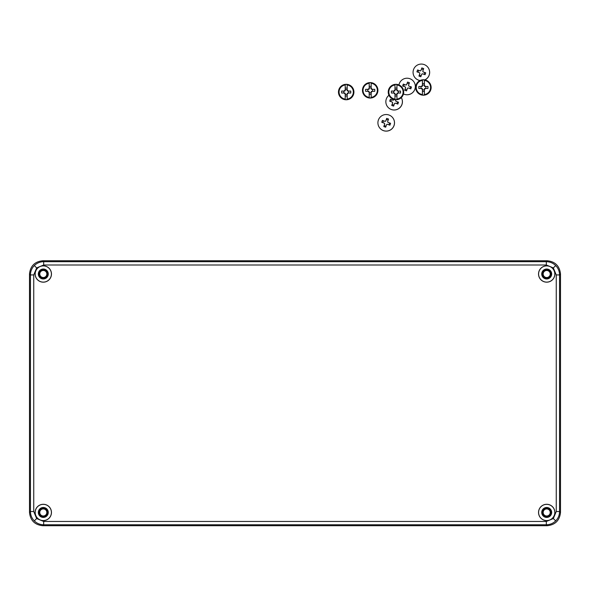 <?xml version="1.0" encoding="UTF-8"?>
<svg xmlns="http://www.w3.org/2000/svg" width="590" height="590" viewBox="0 0 590 590"><rect width="100%" height="100%" fill="white"/><g stroke="black" fill="none" stroke-linecap="round" stroke-linejoin="round"><path stroke-width="0.89" d="M41.366 276.961A3.533 3.533 0 0 0 46.256 275.936A3.533 3.533 0 0 0 45.231 271.046A3.533 3.533 0 0 0 40.341 272.071A3.533 3.533 0 0 0 41.366 276.961M41.366 515.417A3.533 3.533 0 0 0 46.256 514.392A3.533 3.533 0 0 0 45.231 509.502A3.533 3.533 0 0 0 40.341 510.527A3.533 3.533 0 0 0 41.366 515.417M544.769 276.961A3.533 3.533 0 0 0 549.659 275.936A3.533 3.533 0 0 0 548.634 271.046A3.533 3.533 0 0 0 543.744 272.071A3.533 3.533 0 0 0 544.769 276.961M544.769 515.417A3.533 3.533 0 0 0 549.659 514.392A3.533 3.533 0 0 0 548.634 509.502A3.533 3.533 0 0 0 543.744 510.527A3.533 3.533 0 0 0 544.769 515.417M546.701 270.043A3.96 3.96 0 0 1 550.662 274.003A3.96 3.96 0 0 1 546.701 277.964A3.968 3.968 0 0 0 550.669 274.003A3.968 3.968 0 0 0 546.701 270.036A3.968 3.968 0 0 0 542.734 274.003A3.968 3.968 0 0 0 546.701 277.971A3.96 3.96 0 0 1 542.741 274.003A3.96 3.96 0 0 1 546.701 270.043M43.299 270.043A3.96 3.96 0 0 1 47.259 274.003A3.96 3.96 0 0 1 43.299 277.964A3.968 3.968 0 0 0 47.266 274.003A3.968 3.968 0 0 0 43.299 270.036A3.968 3.968 0 0 0 39.331 274.003A3.968 3.968 0 0 0 43.299 277.971A3.96 3.96 0 0 1 39.338 274.003A3.96 3.96 0 0 1 43.299 270.043M43.299 508.499A3.96 3.96 0 0 1 47.259 512.459A3.96 3.96 0 0 1 43.299 516.412A3.96 3.96 0 0 1 39.338 512.459A3.96 3.96 0 0 1 43.299 508.499M546.701 508.499A3.96 3.96 0 0 1 550.662 512.459A3.96 3.96 0 0 1 546.701 516.412A3.96 3.96 0 0 1 542.741 512.459A3.96 3.96 0 0 1 546.701 508.499M43.299 517.098A4.639 4.639 0 0 0 47.938 512.459A4.639 4.639 0 0 0 43.299 507.813A4.639 4.639 0 0 0 38.66 512.459A4.639 4.639 0 0 0 43.299 517.098M43.299 516.427A3.968 3.968 0 0 0 47.266 512.459A3.968 3.968 0 0 0 43.299 508.484A3.968 3.968 0 0 0 39.331 512.459A3.968 3.968 0 0 0 43.299 516.427M546.701 517.098A4.639 4.639 0 0 0 551.34 512.459A4.639 4.639 0 0 0 546.701 507.813A4.639 4.639 0 0 0 542.062 512.459A4.639 4.639 0 0 0 546.701 517.098M546.701 516.427A3.968 3.968 0 0 0 550.669 512.459A3.968 3.968 0 0 0 546.701 508.484A3.968 3.968 0 0 0 542.734 512.459A3.968 3.968 0 0 0 546.701 516.427M546.701 278.642A4.639 4.639 0 0 0 551.34 274.003A4.639 4.639 0 0 0 546.701 269.365A4.639 4.639 0 0 0 542.062 274.003A4.639 4.639 0 0 0 546.701 278.642M43.299 278.642A4.639 4.639 0 0 0 47.938 274.003A4.639 4.639 0 0 0 43.299 269.365A4.639 4.639 0 0 0 38.66 274.003A4.639 4.639 0 0 0 43.299 278.642M43.299 278.974A4.971 4.971 0 0 0 48.269 274.003A4.971 4.971 0 0 0 43.299 269.033A4.971 4.971 0 0 0 38.335 274.003A4.971 4.971 0 0 0 43.299 278.974M546.701 517.423A4.971 4.971 0 0 0 551.665 512.459A4.971 4.971 0 0 0 546.701 507.489A4.971 4.971 0 0 0 541.731 512.459A4.971 4.971 0 0 0 546.701 517.423M546.701 278.974A4.971 4.971 0 0 0 551.665 274.003A4.971 4.971 0 0 0 546.701 269.033A4.971 4.971 0 0 0 541.731 274.003A4.971 4.971 0 0 0 546.701 278.974M43.299 517.423A4.971 4.971 0 0 0 48.269 512.459A4.971 4.971 0 0 0 43.299 507.489A4.971 4.971 0 0 0 38.335 512.459A4.971 4.971 0 0 0 43.299 517.423M546.701 282.175A8.171 8.171 0 0 0 554.873 274.003A8.171 8.171 0 0 0 546.701 265.832A8.171 8.171 0 0 0 538.53 274.003A8.171 8.171 0 0 0 546.701 282.175M546.701 282.116A8.113 8.113 0 0 0 554.814 274.003A8.113 8.113 0 0 0 546.701 265.891A8.113 8.113 0 0 0 538.589 274.003A8.113 8.113 0 0 0 546.701 282.116M43.299 282.175A8.171 8.171 0 0 0 51.47 274.003A8.171 8.171 0 0 0 43.299 265.832A8.171 8.171 0 0 0 35.127 274.003A8.171 8.171 0 0 0 43.299 282.175M43.299 282.116A8.113 8.113 0 0 0 51.411 274.003A8.113 8.113 0 0 0 43.299 265.891A8.113 8.113 0 0 0 35.186 274.003A8.113 8.113 0 0 0 43.299 282.116M43.299 520.623A8.171 8.171 0 0 0 51.47 512.459A8.171 8.171 0 0 0 43.299 504.288A8.171 8.171 0 0 0 35.127 512.459A8.171 8.171 0 0 0 43.299 520.623M43.299 520.564A8.113 8.113 0 0 0 51.411 512.459A8.113 8.113 0 0 0 43.299 504.347A8.113 8.113 0 0 0 35.186 512.459A8.113 8.113 0 0 0 43.299 520.564M546.701 520.623A8.171 8.171 0 0 0 554.873 512.459A8.171 8.171 0 0 0 546.701 504.288A8.171 8.171 0 0 0 538.53 512.459A8.171 8.171 0 0 0 546.701 520.623M546.701 520.564A8.113 8.113 0 0 0 554.814 512.459A8.113 8.113 0 0 0 546.701 504.347A8.113 8.113 0 0 0 538.589 512.459A8.113 8.113 0 0 0 546.701 520.564M547.255 525.705L42.745 525.705C34.758 524.864 30.341 520.446 29.5 512.459L29.5 274.003C30.341 266.016 34.758 261.599 42.745 260.758L547.255 260.758C555.242 261.599 559.659 266.016 560.5 274.003L560.5 512.459C559.659 520.446 555.242 524.864 547.255 525.705L546.318 524.768L43.682 524.768C40.046 524.709 36.927 523.419 34.316 520.889C31.786 518.278 30.496 515.159 30.437 511.523L30.437 274.933C30.496 271.304 31.786 268.177 34.316 265.566C36.927 263.044 40.046 261.746 43.682 261.687L546.318 261.687C549.954 261.746 553.073 263.044 555.684 265.566C558.214 268.177 559.504 271.304 559.563 274.933L559.563 511.523C559.504 515.159 558.214 518.278 555.684 520.889C553.073 523.419 549.954 524.709 546.318 524.768L546.318 521.457L553.346 518.551L556.252 511.523L556.252 274.933L553.346 267.912L546.318 264.999L43.682 264.999L36.654 267.912L33.748 274.933L33.748 511.523L36.654 518.551L43.682 521.457L546.318 521.457M380.491 128.812L380.535 128.856A8.282 8.282 -46.5 0 0 394.039 125.611A8.282 8.282 -46.5 0 0 391.93 116.842L391.893 116.805A8.282 8.282 -46.5 0 0 378.382 120.05A8.282 8.282 -46.5 0 0 380.491 128.812A8.282 8.282 -46.5 0 0 393.995 125.567A8.282 8.282 -46.5 0 0 391.893 116.805M382.084 121.348L382.423 120.412L385.078 121.348A1.807 1.807 133.5 0 1 385.735 121.039L386.679 118.376L388.552 119.04L387.608 121.695A1.807 1.807 133.5 0 1 387.925 122.359L390.587 123.303L390.27 124.239L389.931 125.176L387.261 124.232A1.807 1.807 133.5 0 1 386.605 124.542L385.668 127.211L383.795 126.548L384.732 123.878A1.807 1.807 133.5 0 1 384.415 123.222L381.76 122.285L382.084 121.348M388.191 120.065L386.354 119.416L385.735 121.039M386.354 119.416L386.679 118.376M388.957 124.829L389.614 122.971L387.925 122.359M389.614 122.971L390.587 123.303M384.415 123.222L384.451 123.258A1.807 1.807 -46.5 0 0 384.769 123.915L384.186 125.567L386.015 126.216M384.186 125.567L383.795 126.548M385.772 121.068A1.807 1.807 -46.5 0 0 385.115 121.385L383.463 120.803L382.807 122.654M383.463 120.803L382.423 120.412M345.216 99.105L345.209 96.605A15.399 5.812 -0 0 1 345.202 96.605L345.202 93.994A2.198 2.198 0 0 1 344.243 93.036L341.632 93.036A15.399 5.812 90 0 1 341.632 91.044L344.243 91.044A2.198 2.198 0 0 1 345.202 90.086L345.202 87.475A15.399 5.812 -0 0 1 345.209 87.475L345.216 84.975A7.132 7.132 0 0 0 345.216 99.105L345.224 99.577A7.596 7.596 0 0 0 347.171 99.577L347.171 99.105A7.132 7.132 0 0 0 347.171 84.975L347.185 87.475A15.399 5.812 -0 0 1 347.193 87.475L347.193 90.086A2.198 2.198 0 0 1 348.152 91.044L350.762 91.044A15.399 5.812 90 0 1 350.762 93.036L348.152 93.036A2.198 2.198 0 0 1 347.193 93.994L347.193 96.605A15.399 5.812 -0 0 0 347.193 96.605L347.171 99.105M346.197 84.311A7.729 7.729 0 0 1 353.926 92.04A7.729 7.729 0 0 1 346.197 99.769A7.729 7.729 0 0 1 338.468 92.04A7.729 7.729 0 0 1 346.197 84.311A7.729 7.729 0 0 1 353.926 92.04A7.729 7.729 0 0 1 346.197 99.769M347.171 84.975L347.171 84.503A7.596 7.596 0 0 0 345.224 84.503L345.209 87.475M345.202 93.994L345.202 93.404A1.689 1.689 0 0 1 344.833 93.036L344.243 93.036M345.202 90.086L345.202 90.676A1.689 1.689 0 0 0 344.833 91.044L344.243 91.044M348.152 93.036L347.562 93.036A1.689 1.689 0 0 1 347.193 93.404L347.193 93.994M348.152 91.044L347.562 91.044A1.689 1.689 0 0 0 347.193 90.676L347.193 90.086M345.216 84.975L345.224 84.503M347.171 84.503L347.185 87.475M347.171 88.08L345.224 88.08M345.209 96.605L345.224 99.577M347.171 99.577L347.185 96.605M347.171 96L345.224 96M347.193 94.466L345.202 94.466M348.624 91.044L348.624 93.036M345.202 89.614L347.193 89.614M343.771 93.036L343.771 91.044M412.771 80.491A8.282 8.282 -46.5 0 1 403.457 93.943A8.282 8.282 -46.5 0 0 412.816 80.528L412.771 80.491A8.282 8.282 -46.5 0 0 398.943 84.908M402.963 85.034L403.302 84.097L405.957 85.034A1.807 1.807 133.5 0 1 406.613 84.724L407.565 82.069L409.438 82.725L408.487 85.38A1.807 1.807 133.5 0 1 408.804 86.044L411.466 86.988L411.149 87.925L410.81 88.861L408.14 87.917A1.807 1.807 133.5 0 1 407.483 88.227L406.547 90.897L404.674 90.233L405.61 87.563A1.807 1.807 133.5 0 1 405.3 86.907L402.638 85.978L402.963 85.034M409.069 83.751L407.24 83.102L406.613 84.724M407.24 83.102L407.565 82.069M409.836 88.515L410.493 86.656L408.804 86.044M410.493 86.656L411.466 86.988M405.3 86.907L405.33 86.944A1.807 1.807 -46.5 0 0 405.647 87.6L405.065 89.252L406.894 89.901M405.065 89.252L404.674 90.233M406.65 84.754A1.807 1.807 -46.5 0 0 405.994 85.071L404.342 84.488L403.685 86.339M404.342 84.488L403.302 84.097M369.207 97.394L369.193 92.283A2.198 2.198 0 0 1 368.234 91.317L365.623 91.317A15.399 5.812 90 0 1 365.623 89.333L368.234 89.333A2.198 2.198 0 0 1 369.193 88.367L369.207 83.256A7.132 7.132 0 0 0 369.207 97.394L369.215 97.859A7.596 7.596 0 0 0 371.162 97.859L371.169 97.394A7.132 7.132 0 0 0 371.169 83.256L371.176 85.764A15.399 5.812 -0 0 1 371.184 85.764L371.184 88.367A2.198 2.198 0 0 1 372.143 89.333L374.753 89.333A15.399 5.812 90 0 1 374.753 91.317L372.143 91.317A2.198 2.198 0 0 1 371.184 92.283L371.184 94.887A15.399 5.812 -0 0 0 371.184 94.887L371.169 97.394M370.188 82.6A7.729 7.729 0 0 1 377.917 90.322A7.729 7.729 0 0 1 370.188 98.051A7.729 7.729 0 0 1 362.459 90.322A7.729 7.729 0 0 1 370.188 82.6A7.729 7.729 0 0 1 377.917 90.322A7.729 7.729 0 0 1 370.188 98.051M371.169 83.256L371.162 82.792A7.596 7.596 0 0 0 369.215 82.792L369.2 85.764A15.399 5.812 -0 0 1 369.2 85.764M369.193 94.887A15.399 5.812 -0 0 0 369.2 94.887L369.215 97.859M369.193 92.283L369.193 91.686A1.689 1.689 0 0 1 368.824 91.317L368.234 91.317M369.193 88.367L369.193 88.965A1.689 1.689 0 0 0 368.824 89.333L368.234 89.333M372.143 91.317L371.553 91.317A1.689 1.689 0 0 1 371.184 91.686L371.184 92.283M372.143 89.333L371.553 89.333A1.689 1.689 0 0 0 371.184 88.965L371.184 88.367M369.207 83.256L369.215 82.792M371.162 82.792L371.176 85.764M371.162 86.369L369.215 86.369M371.162 97.859L371.176 94.887M371.162 94.282L369.215 94.282M371.184 92.755L369.193 92.755M372.615 89.333L372.615 91.317M369.193 87.895L371.184 87.895M367.762 91.317L367.762 89.333M394.983 99.105L394.968 93.994A2.198 2.198 0 0 1 394.009 93.036L391.399 93.036A15.399 5.812 90 0 1 391.399 91.044L394.009 91.044A2.198 2.198 0 0 1 394.968 90.086L394.983 84.975A7.132 7.132 0 0 0 394.983 99.105L394.99 99.577A7.596 7.596 0 0 0 396.937 99.577L396.945 99.105A7.132 7.132 0 0 0 396.945 84.975L396.952 87.475A15.399 5.812 -0 0 1 396.959 87.475L396.959 90.086A2.198 2.198 0 0 1 397.918 91.044L400.529 91.044A15.399 5.812 90 0 1 400.529 93.036L397.918 93.036A2.198 2.198 0 0 1 396.959 93.994L396.959 96.605A15.399 5.812 -0 0 0 396.959 96.605L396.945 99.105M395.964 84.311A7.729 7.729 0 0 1 403.693 92.04A7.729 7.729 0 0 1 395.964 99.769A7.729 7.729 0 0 1 388.235 92.04A7.729 7.729 0 0 1 395.964 84.311A7.729 7.729 0 0 1 403.693 92.04A7.729 7.729 0 0 1 395.964 99.769M396.945 84.975L396.937 84.503A7.596 7.596 0 0 0 394.99 84.503L394.976 87.475A15.399 5.812 -0 0 1 394.976 87.475M394.968 96.605A15.399 5.812 -0 0 0 394.976 96.605L394.99 99.577M394.968 93.994L394.968 93.404A1.689 1.689 0 0 1 394.599 93.036L394.009 93.036M394.968 90.086L394.968 90.676A1.689 1.689 0 0 0 394.599 91.044L394.009 91.044M397.918 93.036L397.328 93.036A1.689 1.689 0 0 1 396.959 93.404L396.959 93.994M397.918 91.044L397.328 91.044A1.689 1.689 0 0 0 396.959 90.676L396.959 90.086M394.983 84.975L394.99 84.503M396.937 84.503L396.952 87.475M396.937 88.08L394.99 88.08M396.937 99.577L396.952 96.605M396.937 96L394.99 96M396.959 94.466L394.968 94.466M398.39 91.044L398.39 93.036M394.968 89.614L396.959 89.614M393.537 93.036L393.537 91.044M424.874 79.893A8.282 8.282 -46.5 0 0 427.086 66.382L427.042 66.338A8.282 8.282 -46.5 0 0 413.538 69.591A8.282 8.282 -46.5 0 0 420.036 80.52M424.785 79.879A8.282 8.282 -46.5 0 0 427.042 66.338M417.233 70.889L417.573 69.952L420.227 70.889A1.807 1.807 133.5 0 1 420.884 70.571L421.835 67.916L423.709 68.58L422.757 71.235A1.807 1.807 133.5 0 1 423.074 71.892L425.737 72.836L425.42 73.78L425.08 74.709L422.411 73.765A1.807 1.807 133.5 0 1 421.754 74.082L420.818 76.744L418.944 76.081L419.881 73.418A1.807 1.807 133.5 0 1 419.564 72.762L416.909 71.825L417.233 70.889M415.64 78.352L415.685 78.396A8.282 8.282 -46.5 0 0 419.984 80.55M423.34 69.605L421.503 68.956L420.884 70.571M421.503 68.956L421.835 67.916M424.107 74.37L424.763 72.511L423.074 71.892M424.763 72.511L425.737 72.836M419.564 72.762L419.601 72.799A1.807 1.807 -46.5 0 0 419.918 73.455L419.335 75.107L421.164 75.756M419.335 75.107L418.944 76.081M420.921 70.608A1.807 1.807 -46.5 0 0 420.264 70.925L418.612 70.335L417.956 72.194M418.612 70.335L417.573 69.952M422.425 94.547L422.411 89.437A2.198 2.198 0 0 1 421.444 88.471L418.841 88.471A15.399 5.812 90 0 1 418.841 86.487L421.444 86.487A2.198 2.198 0 0 1 422.411 85.52L422.425 80.41A7.132 7.132 0 0 0 422.425 94.547L422.425 95.012A7.596 7.596 0 0 0 424.372 95.012L424.38 94.547A7.132 7.132 0 0 0 424.38 80.41L424.387 82.917A15.399 5.812 -0 0 1 424.394 82.917L424.394 85.52A2.198 2.198 0 0 1 425.361 86.487L427.964 86.487A15.399 5.812 90 0 1 427.964 88.471L425.361 88.471A2.198 2.198 0 0 1 424.394 89.437L424.394 92.04A15.399 5.812 -0 0 0 424.394 92.04L424.38 94.547M423.399 79.753A7.729 7.729 0 0 1 431.128 87.475A7.729 7.729 0 0 1 423.399 95.204A7.729 7.729 0 0 1 415.67 87.475A7.729 7.729 0 0 1 423.399 79.753A7.729 7.729 0 0 1 431.128 87.475A7.729 7.729 0 0 1 423.399 95.204M424.38 80.41L424.372 79.938A7.596 7.596 0 0 0 422.425 79.938L422.411 82.917M422.411 92.04L422.425 95.012M422.411 89.437L422.411 88.839A1.689 1.689 0 0 1 422.042 88.471L421.444 88.471M422.411 85.52L422.411 86.118A1.689 1.689 0 0 0 422.042 86.487L421.444 86.487M425.361 88.471L424.763 88.471A1.689 1.689 0 0 1 424.394 88.839L424.394 89.437M425.361 86.487L424.763 86.487A1.689 1.689 0 0 0 424.394 86.118L424.394 85.52M422.425 80.41L422.425 79.938M424.372 79.938L424.387 82.917M424.372 83.522L422.425 83.522M424.372 95.012L424.387 92.04M424.372 91.435L422.425 91.435M424.394 89.909L422.411 89.909M425.832 86.487L425.832 88.471M422.411 85.049L424.394 85.049M420.972 88.471L420.972 86.487M388.935 95.255A8.282 8.282 -46.5 0 0 388.426 107.712L388.471 107.756A8.282 8.282 -46.5 0 0 401.333 97.601M388.426 107.712A8.282 8.282 -46.5 0 0 401.318 97.608M395.838 99.769L395.543 100.595A1.807 1.807 133.5 0 1 395.861 101.251L398.523 102.203L398.198 103.139L397.859 104.076L395.197 103.125A1.807 1.807 133.5 0 1 394.54 103.442L393.604 106.104L391.731 105.448L392.667 102.778A1.807 1.807 133.5 0 1 392.35 102.122L389.695 101.185L390.02 100.248L390.359 99.312L393.014 100.248A1.807 1.807 133.5 0 1 393.67 99.939L393.84 99.467M393.877 99.481L393.67 99.939M396.893 103.729L397.549 101.871L395.861 101.251M397.549 101.871L398.523 102.203M392.35 102.122L392.387 102.159A1.807 1.807 -46.5 0 0 392.704 102.815L392.114 104.467L393.95 105.116M392.114 104.467L391.731 105.448M393.707 99.968A1.807 1.807 -46.5 0 0 393.051 100.285L391.399 99.703L390.742 101.554M391.399 99.703L390.359 99.312M34.316 265.566L36.654 267.912M43.682 264.999L43.682 261.687L42.745 260.758M34.316 520.889L36.654 518.551M29.5 512.459L30.437 511.523L33.748 511.523M555.684 265.566L553.346 267.912M556.252 274.933L559.563 274.933L560.5 274.003M555.684 520.889L553.346 518.551M33.748 274.933L30.437 274.933L29.5 274.003M43.682 521.457L43.682 524.768L42.745 525.705M556.252 511.523L559.563 511.523L560.5 512.459M546.318 264.999L546.318 261.687L547.255 260.758"/></g></svg>
